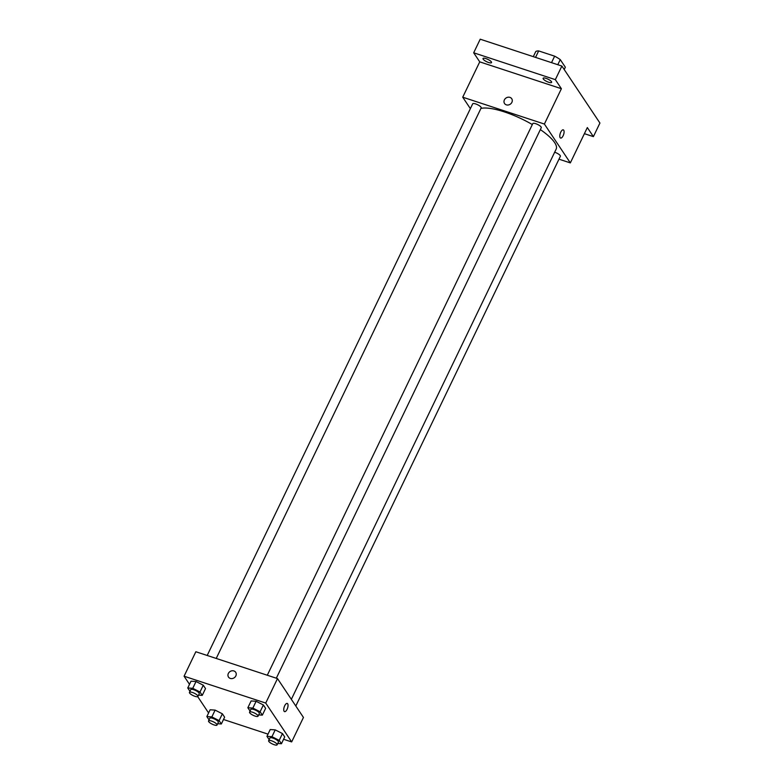 <?xml version="1.0" encoding="UTF-8"?>
<svg xmlns="http://www.w3.org/2000/svg" width="784" height="784" viewBox="0 0 784 784"><rect width="100%" height="100%" fill="white"/><g stroke="black" fill="none" stroke-linecap="round" stroke-linejoin="round"><path stroke-width="1.18" d="M535.55 57.389L538.667 50.921A16.876 4.704 -154.3 0 0 535.756 51.548L533.296 56.654M538.667 50.921L554.641 56.174A16.876 4.704 -154.3 0 1 560.256 59.604L565.333 67.199L564.206 69.531M557.796 64.709L560.256 59.604M551.524 62.642L554.641 56.174M470.371 108.643L462.727 97.196L479.739 61.858L473.683 52.793L480.22 39.2L561.883 66.052L599.927 123.039L593.39 136.632L584.394 133.672M473.683 52.793L555.337 79.645L561.883 66.052M555.337 79.645L561.393 88.71L544.39 124.048L570.331 162.905L587.334 127.567L593.39 136.632M563.284 129.86A4.322 1.774 -71.8 0 1 563.128 135.74A4.322 1.774 -71.8 0 1 560.589 138.062A4.322 1.774 -71.8 0 1 560.256 133.407A4.322 1.774 -71.8 0 1 563.284 129.86A4.322 1.774 -71.8 0 1 563.128 135.74A4.322 1.774 -71.8 0 1 560.589 138.062M491.352 61.887A4.714 1.313 25.7 0 1 491.519 62.593A4.714 1.313 25.7 0 1 487.648 62.152A4.714 1.313 25.7 0 1 483.189 59.202A4.714 1.313 25.7 0 1 483.022 58.506A4.714 1.313 25.7 0 1 486.903 58.947A4.714 1.313 25.7 0 1 491.352 61.887M551.456 81.654A4.714 1.313 25.7 0 1 551.622 82.349A4.714 1.313 25.7 0 1 547.742 81.908A4.714 1.313 25.7 0 1 543.292 78.968A4.714 1.313 25.7 0 1 543.126 78.263A4.714 1.313 25.7 0 1 546.997 78.704A4.714 1.313 25.7 0 1 551.456 81.654M479.739 61.858L561.393 88.71M291.354 699.338L556.16 149.127A43.982 12.26 -154.3 0 0 540.352 129.605M532.326 124.548A43.982 12.26 -154.3 0 0 480.955 108.388M462.727 97.196L544.39 124.048M570.331 162.905L558.972 159.172M216.227 658.442L481.18 107.918A4.714 1.313 -154.3 0 0 477.505 104.684A4.714 1.313 -154.3 0 0 472.683 103.831L207.192 655.473M295.803 706.002L560.374 156.271A4.714 1.313 -154.3 0 0 554.66 152.233M276.321 678.209L541.274 127.674A4.714 1.313 -154.3 0 0 537.599 124.45A4.714 1.313 -154.3 0 0 532.787 123.588L267.295 675.24M504.543 103.508A4.322 3.753 146.3 0 1 505.092 98.833A4.322 3.753 146.3 0 1 509.933 97.373A4.322 3.753 146.3 0 1 511.727 98.706A4.322 3.753 146.3 0 1 510.217 104.233A4.322 3.753 146.3 0 1 504.543 103.508A4.322 3.753 146.3 0 1 505.092 98.833A4.322 3.753 146.3 0 1 509.933 97.373A4.322 3.753 146.3 0 1 511.727 98.715M189.503 684.344L184.073 676.21L195.843 651.739L277.497 678.591L303.447 717.448L291.668 741.919L283.592 739.263M184.073 676.21L265.727 703.062L277.497 678.591M265.727 703.062L291.668 741.919M287.238 703.434A4.322 1.774 -71.8 0 1 287.081 709.314A4.322 1.774 -71.8 0 1 284.543 711.637A4.322 1.774 -71.8 0 1 284.21 706.982A4.322 1.774 -71.8 0 1 287.248 703.434A4.322 1.774 -71.8 0 1 287.081 709.314A4.322 1.774 -71.8 0 1 284.543 711.637M189.963 691.282L187.758 687.98L191.022 681.188L196.029 681.512L203.272 685.216L205.516 688.577L203.272 685.216L196.029 681.512L192.756 688.313L199.998 692.007L202.252 695.369L198.568 695.134M269.157 739.645L266.952 736.343L270.215 729.541L275.223 729.875L282.465 733.569L284.71 736.94L282.465 733.569L275.223 729.875L271.95 736.676L279.192 740.37L281.446 743.732L277.761 743.487M208.593 712.95L197.715 696.643M268.01 734.138L223.499 719.496M250.057 711.049L247.852 707.746L251.125 700.945L256.123 701.278L263.375 704.973L265.619 708.344L263.375 704.973L256.123 701.278L252.86 708.07L260.102 711.774L262.346 715.135L258.671 714.89M209.054 719.888L206.849 716.576L210.122 709.785L215.12 710.118L222.372 713.812L224.616 717.174L222.372 713.812L215.12 710.118L211.847 716.909L219.099 720.604L221.343 723.975L217.668 723.73M228.507 677.082A4.322 3.753 146.3 0 1 229.046 672.407A4.322 3.753 146.3 0 1 233.897 670.947A4.322 3.753 146.3 0 1 235.69 672.28A4.322 3.753 146.3 0 1 234.181 677.797A4.322 3.753 146.3 0 1 228.497 677.082A4.322 3.753 146.3 0 1 229.046 672.407A4.322 3.753 146.3 0 1 233.897 670.947A4.322 3.753 146.3 0 1 235.69 672.28M206.849 716.576L211.847 716.909M217.031 725.033L218.344 722.319A4.714 1.313 -154.3 0 0 214.669 719.095A4.714 1.313 -154.3 0 0 209.847 718.232L208.544 720.947A4.714 1.313 -154.3 0 0 214.081 724.935A4.714 1.313 -154.3 0 0 217.031 725.033A4.714 1.313 -154.3 0 0 213.356 721.809A4.714 1.313 -154.3 0 0 208.544 720.947M219.099 720.604L222.372 713.812M221.343 723.975L224.616 717.174M210.122 709.785L215.12 710.118M187.758 687.98L192.756 688.313M197.94 696.437L199.244 693.722A4.714 1.313 -154.3 0 0 195.569 690.488A4.714 1.313 -154.3 0 0 190.757 689.636L189.444 692.35A4.714 1.313 -154.3 0 0 194.991 696.339A4.714 1.313 -154.3 0 0 197.94 696.437A4.714 1.313 -154.3 0 0 194.265 693.213A4.714 1.313 -154.3 0 0 189.444 692.35M199.998 692.007L203.272 685.216M202.252 695.369L205.516 688.577M191.022 681.188L196.029 681.512M266.952 736.343L271.95 736.676M277.134 744.8L278.438 742.085A4.714 1.313 -154.3 0 0 274.763 738.851A4.714 1.313 -154.3 0 0 269.951 737.999L268.638 740.713A4.714 1.313 -154.3 0 0 274.184 744.702A4.714 1.313 -154.3 0 0 277.134 744.8A4.714 1.313 -154.3 0 0 273.459 741.576A4.714 1.313 -154.3 0 0 268.638 740.713M279.192 740.37L282.465 733.569M281.446 743.732L284.71 736.94M270.215 729.541L275.223 729.875M247.852 707.746L252.86 708.07M258.044 716.204L259.347 713.479A4.714 1.313 -154.3 0 0 255.672 710.255A4.714 1.313 -154.3 0 0 250.86 709.393L249.547 712.117A4.714 1.313 -154.3 0 0 255.094 716.096A4.714 1.313 -154.3 0 0 258.044 716.204A4.714 1.313 -154.3 0 0 254.359 712.97A4.714 1.313 -154.3 0 0 249.547 712.117M260.102 711.774L263.375 704.973M262.346 715.135L265.619 708.344M251.125 700.945L256.123 701.278"/></g></svg>
